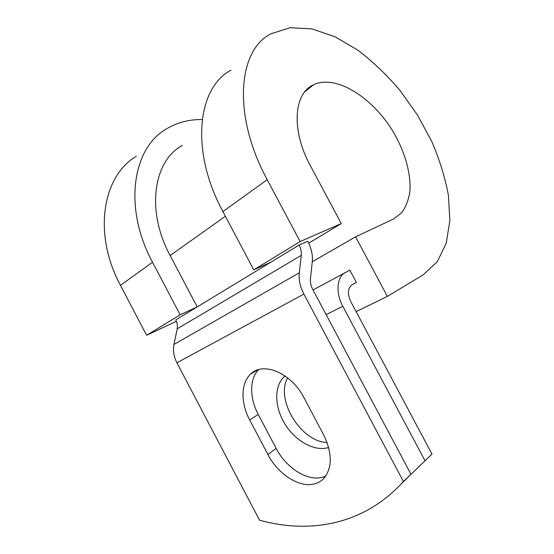 <?xml version="1.0" encoding="UTF-8"?>
<svg xmlns="http://www.w3.org/2000/svg" width="554" height="554" viewBox="0 0 554 554"><rect width="100%" height="100%" fill="white"/><g stroke="black" fill="none" stroke-linecap="round" stroke-linejoin="round"><path stroke-width="0.83" d="M315.171 483.704C319.056 482.548 322.283 480.38 324.866 477.216C332.455 466.413 332.04 452.279 323.612 434.807L304.014 397.758C291.425 372.904 263.102 361.236 250.685 374.082C240.713 383.029 240.554 402.945 249.702 419.974L267.88 454.495C278.025 474.411 300.019 488.524 315.171 483.704M258.649 369.622C249.383 378.839 249.432 397.994 258.219 414.357L276.183 448.449C286.203 468.116 308.066 481.945 323.183 477.063L325.683 476.128M327.075 442.556C300.642 441.656 275.227 399.586 287.616 377.821M328.64 447.507C314.79 451.877 295.718 441.351 285.185 424.419C274.549 407.536 273.808 386.609 284.05 376.824L285.061 375.931M410.272 475.013L431.988 454.072L350.834 301.688C347.282 293.786 347.683 288.17 352.053 284.825L356.402 282.443L349.858 270.165L313.031 289.964M425.022 460.769L342.815 306.293C335.357 292.72 336.867 276.481 345.461 272.457M225.388 216.261L170.133 255.539L197.189 306.909L175.743 319.928C177.266 322.913 177.751 325.884 177.19 328.841L173.97 344.422C172.806 350.495 173.79 356.617 176.906 362.78L259.535 520.178C309.818 534.215 364.324 524.922 403.402 481.502L410.957 474.259L399.586 485.609M410.957 474.259L312.768 289.472C310.905 285.864 310.129 282.36 310.441 278.96L312.29 261.55C312.885 254.972 311.369 248.206 307.747 241.246L299.042 245.083C300.877 248.614 301.632 252.035 301.3 255.346L299.271 272.831C298.578 279.68 300.116 286.764 303.89 294.091L403.402 481.502M170.133 255.539C145.688 210.388 153.59 160.764 182.356 145.432M299.042 245.083L197.189 306.909L180.168 314.797L146.623 335.281L176.38 321.306M312.269 261.765L355.564 236.828L393.264 219.142L401.511 212.944C405.763 207.203 408.54 200.146 409.849 191.781C411.22 174.254 405.258 152.759 393.873 132.932C373.562 98.134 336.382 73.973 313.585 84.762C293.765 93.183 290.892 130.065 310.365 165.694L341.271 223.594L300.123 241.544L267.222 179.69C232.168 115.177 237.888 50.151 270.954 33.801L290.158 27.7L311.944 28.905L334.935 36.709L357.926 50.227C372.925 61.688 386.948 75.081 399.995 90.413L417.487 115.073L431.746 141.45C439.53 159.573 445.084 177.515 448.408 195.271L449.862 220.534L446.24 243.102L437.328 261.668L423.131 274.881L387.378 296.404L356.118 311.611M267.222 179.69L222.916 211.586C190.022 150.91 197.39 87.809 230.907 70.233M180.168 314.797L152.53 262.257C123.057 207.667 132.524 148.126 166.255 129.061C177.01 122.531 188.99 119.359 202.196 119.546M152.53 262.257L120.447 285.352C92.518 233.539 102.732 175.826 136.339 156.276M222.916 211.586L253.767 269.853L270.823 262.208M300.123 241.544L253.767 269.853M355.564 236.828L387.378 296.404M308.716 243.185L341.271 223.594M120.447 285.352L146.623 335.281M303.89 294.091L176.906 362.78M342.815 306.293L326.14 314.644M301.3 255.346L177.19 328.841M299.271 272.831L173.97 344.422M258.219 414.357L249.702 419.974M276.183 448.449L267.88 454.495M284.05 376.824L285.255 376.069M257.645 369.934L250.685 374.082M313.585 84.762L304.859 91.715"/></g></svg>
